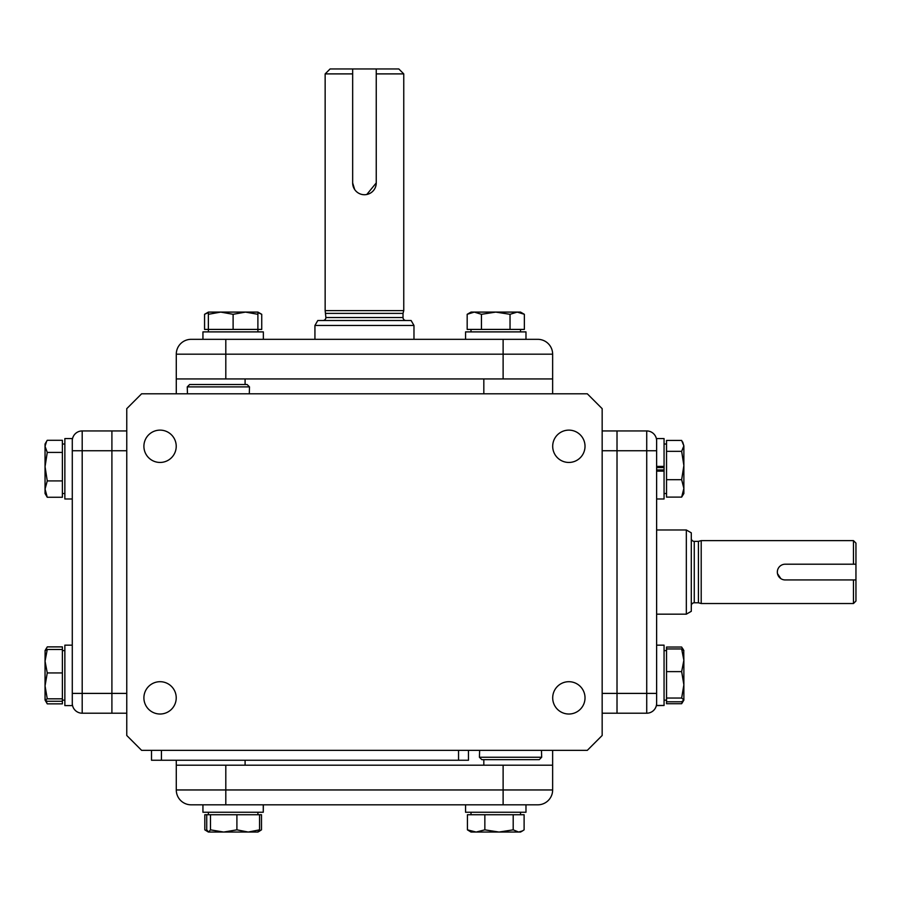 <?xml version="1.0" encoding="UTF-8"?>
<svg xmlns="http://www.w3.org/2000/svg" width="901" height="901" viewBox="0 0 901 901"><rect width="100%" height="100%" fill="white"/><g stroke="black" fill="none" stroke-linecap="round" stroke-linejoin="round"><path stroke-width="1.35" d="M568.858 681.697A16.162 16.162 0 0 0 552.696 697.858A16.162 16.162 0 0 0 568.858 714.02A16.162 16.162 0 0 0 585.019 697.858A16.162 16.162 0 0 0 568.858 681.697M568.858 430.126A16.162 16.162 0 0 0 552.696 446.288A16.162 16.162 0 0 0 568.858 462.45A16.162 16.162 0 0 0 585.019 446.288A16.162 16.162 0 0 0 568.858 430.126M160.063 430.126A16.162 16.162 0 0 0 143.901 446.288A16.162 16.162 0 0 0 160.063 462.45A16.162 16.162 0 0 0 176.224 446.288A16.162 16.162 0 0 0 160.063 430.126M160.063 681.697A16.162 16.162 0 0 0 143.901 697.858A16.162 16.162 0 0 0 160.063 714.02A16.162 16.162 0 0 0 176.224 697.858A16.162 16.162 0 0 0 160.063 681.697M176.281 378.938L176.281 354.183A14.855 14.855 0 0 1 191.136 339.328L537.784 339.328A14.855 14.855 0 0 1 552.64 354.183L552.64 378.938L176.281 378.938L176.281 393.793M483.826 393.793L483.826 378.938L245.095 378.938L245.095 384.49M552.64 378.938L552.64 393.793L552.64 378.938M82.194 430.937L82.194 693.398L111.904 693.398L111.904 450.748L111.904 713.209L82.194 713.209A9.9 9.9 0 0 1 72.283 703.298L72.283 440.848A9.9 9.9 0 0 1 82.194 430.937L126.759 430.937M126.759 713.209L111.904 713.209L111.904 693.398L126.759 693.398M126.759 450.748L111.904 450.748L111.904 430.937L111.904 450.748L72.283 450.748L72.283 438.562L64.861 438.562L64.861 498.985L72.283 498.985M126.759 408.66L141.615 393.793L587.306 393.793L602.161 408.66L602.161 735.486L587.306 750.353L141.615 750.353L126.759 735.486L126.759 408.66M468.452 750.353L468.452 760.253L151.514 760.253L151.514 750.353M552.64 765.208L552.64 789.963A14.855 14.855 0 0 1 537.784 804.818L191.136 804.818A14.855 14.855 0 0 1 176.281 789.963L176.281 760.253L176.281 765.208L552.64 765.208L552.64 750.353M245.095 760.253L245.095 765.208L483.826 765.208L483.826 759.656M656.626 471.144L656.626 498.985L664.06 498.985L664.06 469.962L656.626 469.962L656.626 471.144L664.06 471.144L664.06 438.562L656.626 438.562L656.626 466.403L664.06 466.403L664.06 467.585L656.626 467.585L656.626 466.403L656.626 703.298A9.9 9.9 0 0 1 646.727 713.209L617.016 713.209L617.016 430.937L646.727 430.937A9.9 9.9 0 0 1 656.626 440.848L656.626 450.748L617.016 450.748L617.016 430.937L602.161 430.937M602.161 693.398L617.016 693.398L617.016 713.209L602.161 713.209M785.199 564.206L853.472 564.206L853.472 540.623L855.95 543.1L855.95 601.046L853.472 603.524L853.472 579.94L785.199 579.94A7.861 7.861 0 0 1 777.338 572.079A7.861 7.861 0 0 1 785.199 564.206L855.95 564.206M701.203 540.623L698.421 541.366L698.421 602.78L701.203 603.524L701.203 540.623L853.472 540.623M701.203 603.524L853.472 603.524M777.484 573.61L780.818 578.6M698.421 541.366L694.266 541.366A2.973 2.973 0 0 1 691.292 538.404M698.421 602.78L694.266 602.78A2.973 2.973 0 0 0 691.292 605.742M691.292 532.84L691.292 611.306L686.337 614.167L686.337 529.979L691.292 532.84M656.626 614.167L686.337 614.167M656.626 529.979L686.337 529.979M352.663 68.949L352.663 182.937L352.663 73.893L325.148 73.893L330.104 68.949L398.816 68.949L403.761 73.893L376.246 73.893L376.246 182.937A11.792 11.792 0 0 1 364.454 194.729A11.792 11.792 0 0 1 352.663 182.937L354.656 189.492M322.918 320.508A2.973 2.973 0 0 0 325.892 317.535L325.148 310.608L403.761 310.608L403.761 73.893M366.763 194.503L376.246 182.937L376.246 68.949M325.148 310.608L325.148 73.893M325.892 313.379L403.017 313.379L403.761 310.608M325.892 317.535L403.017 317.535L403.017 313.379M403.017 317.535A2.973 2.973 0 0 0 405.991 320.508M317.794 320.508L411.115 320.508L413.976 325.464L314.933 325.464L317.794 320.508M413.976 339.328L413.976 325.464M314.933 339.328L314.933 325.464M656.626 705.483L664.06 705.483L656.626 705.584L656.626 693.398L617.016 693.398L617.016 450.748L602.161 450.748M646.727 430.937A9.9 9.9 0 0 1 656.626 440.848A9.9 9.9 0 0 0 646.727 430.937L646.727 713.209M72.283 645.161L64.861 645.161L64.861 705.584L72.283 705.584L72.283 693.398L82.194 693.398L82.194 713.209A9.9 9.9 0 0 1 72.283 703.298M503.118 378.938L503.118 354.183L552.64 354.183A14.855 14.855 0 0 0 537.784 339.328L525.981 339.328L525.981 331.895L465.558 331.895L465.558 339.328L465.558 331.895M45.05 685.886L47.257 672.946L45.05 661.21L45.05 685.886L47.257 698.827L45.05 700.043L45.05 685.886M45.557 650.139L47.257 646.884L62.383 646.884L62.383 701.26L47.257 701.26L45.05 700.043L47.257 703.861L45.962 700.809M45.106 650.522L45.05 661.21L47.257 649.486L45.05 650.702M62.383 649.486L47.257 649.486M62.383 672.946L47.257 672.946M62.383 698.827L47.257 698.827M62.383 701.26L62.383 703.861L47.257 703.861M47.257 452.426L45.05 466.673L45.05 489.085L47.257 480.92L45.05 466.673L45.05 446.355L46.548 441.422L47.257 440.285L62.383 440.285L62.383 452.426L47.257 452.426L45.05 446.355L45.05 444.013L46.548 441.422M45.05 489.085L45.05 493.534L47.257 497.262L45.05 489.085M62.383 452.426L62.383 497.262L47.257 497.262M62.383 480.92L47.257 480.92M683.87 650.826L681.652 648.945L683.87 660.275L683.746 650.398M681.652 698.038L683.87 699.919L683.87 684.828L681.652 698.038L666.537 698.038L666.537 671.617L681.652 671.617L683.87 684.828L683.87 660.275L681.652 671.617M683.87 700.133L681.652 703.715L682.688 701.271M683.87 699.919L681.652 701.8L666.537 701.8L666.537 698.038M666.537 671.617L666.537 648.945L681.652 648.945M499.019 832.051L484.851 829.844L476.145 832.051L520.53 832.051L522.557 830.88L518.649 832.051L513.198 829.844L499.019 832.051M467.428 829.844L471.009 832.051L476.145 832.051L467.428 829.844L467.428 814.729L524.112 814.729L524.112 829.844L522.557 830.88M513.198 814.729L513.198 829.844M484.851 814.729L484.851 829.844M220.734 312.095L233.111 314.303L245.5 312.095L208.39 312.095L208.368 314.303L220.734 312.095M257.911 312.602L261.74 314.303L257.911 312.095L257.923 314.303L257.911 312.095L245.5 312.095L257.889 314.303L257.889 329.417L257.889 314.303M261.74 314.303L261.74 329.417L208.368 329.417L208.368 314.303M233.111 329.417L233.111 314.303M664.06 705.483L664.06 645.161L656.626 645.161M666.537 648.945L666.537 647.031L681.652 647.031L683.363 649.959M666.537 701.8L666.537 703.715L681.652 703.715M681.652 497.115L683.87 493.534L683.87 488.41L681.652 497.115L666.537 497.115L666.537 451.345L681.652 451.345L683.87 465.524L683.87 445.894L681.652 451.345M666.537 451.345L666.537 440.431L681.652 440.431L683.87 445.894L682.699 441.986M683.87 488.41L683.87 465.524L681.652 479.692L683.87 488.41M666.537 479.692L681.652 479.692M465.558 804.818L465.558 812.252L525.981 812.252L525.981 804.818M207.253 830.868L204.809 829.844L208.39 832.051M204.809 829.844L204.809 814.729L261.493 814.729L261.493 829.844L258.564 831.555M210.485 814.729L210.485 829.844L223.696 832.051L248.237 832.051L236.907 829.844L223.696 832.051L208.604 832.051L206.723 829.844L206.723 814.729M257.697 832.051L259.567 829.844L248.237 832.051L257.911 832.051L259.939 830.88M210.485 829.844L208.604 832.051M236.907 814.729L236.907 829.844M259.567 814.729L259.567 829.844M263.261 804.818L263.261 812.252L263.351 804.818M263.261 812.252L202.939 812.252L202.939 804.818L225.802 804.818L225.802 789.963L503.118 789.963L503.118 765.208M503.118 339.328L503.118 354.183L225.802 354.183L225.802 339.328L202.939 339.328L202.939 331.895L202.939 339.328M263.351 339.328L263.351 331.895L202.939 331.895M517.197 312.095L524.359 314.303L520.53 312.095L474.309 312.095L481.438 314.303L495.741 312.095L510.034 314.303L517.197 312.095M467.18 314.303L471.009 312.095L474.309 312.095L467.18 314.303L467.18 329.417L481.438 329.417L481.438 314.303M524.359 314.303L524.359 329.417L481.438 329.417M510.034 329.417L510.034 314.303M208.368 329.417L204.561 329.417L204.561 314.303L208.379 312.602M539.271 759.656L481.821 759.656L479.422 757.257L541.67 757.257L539.271 759.656M189.649 384.49L247.099 384.49L249.498 386.889L187.25 386.889L189.649 384.49M187.453 393.793L187.25 386.889M249.295 393.793L249.498 386.889M855.95 579.94L785.199 579.94M161.425 760.253L161.425 750.353M458.553 760.253L458.553 750.353M694.266 541.366L694.266 602.78M225.802 765.208L225.802 789.963L176.281 789.963M503.118 804.818L503.118 789.963L552.64 789.963A14.855 14.855 0 0 1 537.784 804.818M191.136 339.328A14.855 14.855 0 0 0 176.281 354.183L225.802 354.183L225.802 378.938M552.64 354.183A14.855 14.855 0 0 0 537.784 339.328M64.861 650.612L62.383 650.612M64.861 700.133L62.383 700.133M45.05 650.612L46.548 648.022M64.861 444.013L62.383 444.013M64.861 493.534L62.383 493.534M664.06 650.612L666.537 650.612M664.06 700.133L666.537 700.133M471.009 812.252L471.009 814.729L471.009 812.252M520.53 812.252L520.53 814.729M208.39 312.095L204.572 314.291M208.39 331.895L208.39 329.417L208.39 331.895M257.911 331.895L257.911 329.417M683.87 650.612L682.699 648.585M664.06 444.013L666.537 444.013M664.06 493.534L666.537 493.534M208.39 812.252L208.39 814.729L208.39 812.252M257.911 812.252L257.911 814.729M202.939 812.252L202.939 804.818M520.53 331.895L520.53 329.417M471.009 331.895L471.009 329.417L471.009 331.895M479.625 750.353L479.422 757.257M541.467 750.353L541.67 757.257"/></g></svg>
